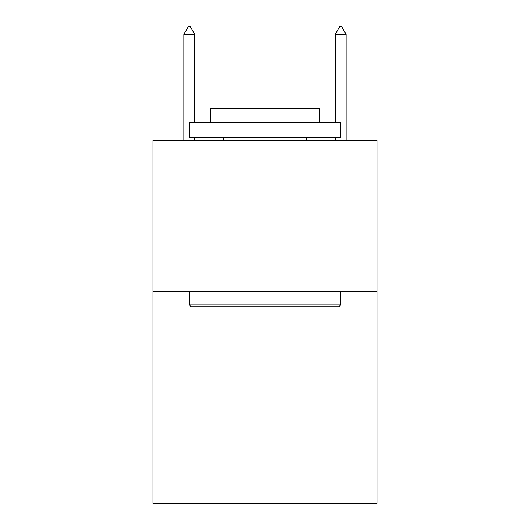 <?xml version="1.0" encoding="UTF-8"?>
<svg xmlns="http://www.w3.org/2000/svg" width="530" height="530" viewBox="0 0 530 530"><rect width="100%" height="100%" fill="white"/><g stroke="black" fill="none" stroke-linecap="round" stroke-linejoin="round"><path stroke-width="0.79" d="M376.989 291.632L376.989 503.5L153.011 503.5L153.011 140.304L376.989 140.304L376.989 291.632L153.011 291.632M191.151 306.771L189.336 304.949L340.664 304.949L338.849 306.771L191.151 306.771M340.664 122.145L340.664 137.277L189.336 137.277L189.336 122.145L340.664 122.145M210.523 122.145L210.523 108.219L319.477 108.219L319.477 122.145M340.664 291.632L340.664 304.949M189.336 291.632L189.336 304.949M306.161 137.277L306.161 140.304M223.839 137.277L223.839 140.304M194.782 34.37L190.244 26.5L188.428 26.5L183.883 34.37L194.782 34.37L194.782 122.145M194.782 137.277L194.782 140.304M183.883 34.37L183.883 140.304M339.757 26.5L341.572 26.5L346.117 34.37L335.218 34.37L339.757 26.5M346.117 140.304L346.117 34.37M335.218 140.304L335.218 137.277M335.218 122.145L335.218 34.37"/></g></svg>
